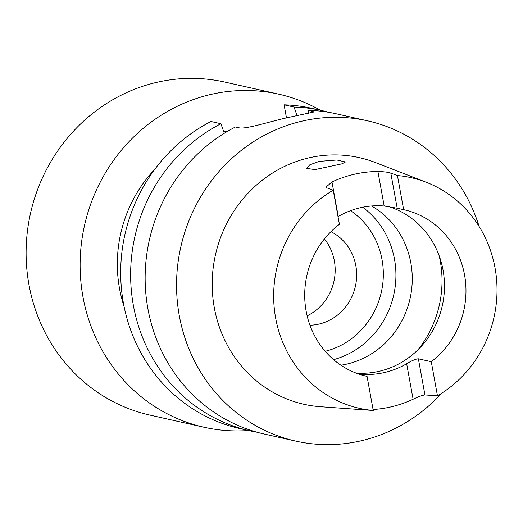 <?xml version="1.0" encoding="UTF-8"?>
<svg xmlns="http://www.w3.org/2000/svg" width="523" height="523" viewBox="0 0 523 523"><rect width="100%" height="100%" fill="white"/><g stroke="black" fill="none" stroke-linecap="round" stroke-linejoin="round"><path stroke-width="0.78" d="M308.531 113.491L308.55 110.307L314.146 111.935L287.519 117.649C268.005 122.009 245.464 129.541 238.919 127.775L235.435 126.991A164.111 154.599 -77.4 0 0 145.891 294.155A164.111 154.599 -77.4 0 0 264.278 434.038L295.698 441.085A164.111 154.599 -77.4 0 1 176.591 281.426A164.111 154.599 -77.4 0 1 302.562 121.022A164.111 154.599 -77.4 0 1 367.558 120.826A164.111 154.599 -77.4 0 1 479.133 226.518M319.167 161.391L336.864 160.005L345.474 161.96L341.983 163.823L315.075 169.589L306.615 168.406L309.773 164.837L319.167 161.391M124.049 306.36A131.286 123.683 -77.4 0 1 154.801 169.295M248.543 430.507A170.675 160.783 -77.4 0 1 204.016 427.239A170.675 160.783 -77.4 0 1 80.15 261.193A170.675 160.783 -77.4 0 1 211.155 94.375A170.675 160.783 -77.4 0 1 278.752 94.173A170.675 160.783 -77.4 0 1 320.403 110.248M204.016 427.239L150.016 415.125A170.675 160.783 -77.4 0 1 26.15 249.079A170.675 160.783 -77.4 0 1 157.155 82.261A170.675 160.783 -77.4 0 1 224.746 82.059L278.752 94.173M324.397 238.939A49.234 46.384 -77.4 0 1 307.138 315.859M330.941 231.669A49.234 46.384 -77.4 0 1 356.222 281.622A49.234 46.384 -77.4 0 1 318.86 324.116A49.234 46.384 -77.4 0 1 309.949 325.221M388.537 206.526A85.341 80.392 -77.4 0 1 444.328 291.233A85.341 80.392 -77.4 0 1 378.959 371.35A85.341 80.392 -77.4 0 1 356.085 373.082M371.578 205.977A85.341 80.392 -77.4 0 1 411.17 292.782A85.341 80.392 -77.4 0 1 346.736 364.119A85.341 80.392 -77.4 0 1 340.931 365.217M362.727 207.213A85.341 80.392 -77.4 0 1 394.322 292.063A85.341 80.392 -77.4 0 1 333.602 359.661M397.186 208.206L384.176 206.003A85.341 80.392 102.6 0 0 360.556 207.677A85.341 80.392 102.6 0 0 338.237 216.489L331.968 181.984A119.669 112.733 102.6 0 1 354.476 174.218A119.669 112.733 102.6 0 1 377.907 171.498C383.836 171.662 388.138 172.198 390.805 173.093L397.186 208.206L403.632 209.658A85.341 80.392 -77.4 0 1 404.024 209.743A85.341 80.392 -77.4 0 1 464.587 275.137A85.341 80.392 -77.4 0 1 431.266 361.707L418.374 358.811L424.938 394.93C422.492 395.198 418.55 396.63 413.111 399.232A120.65 113.661 -77.4 0 1 390.596 406.972A120.65 113.661 -77.4 0 1 373.069 409.509M413.111 399.232L406.659 363.74C411.915 360.589 415.818 358.948 418.374 358.811M406.659 363.74A85.341 80.392 -77.4 0 1 384.34 372.559A85.341 80.392 -77.4 0 1 360.72 374.226L360.811 374.716M360.988 409.607L320.534 406.724A126.396 119.067 -77.4 0 1 212.331 290.187A126.396 119.067 -77.4 0 1 309.237 157.783A126.396 119.067 -77.4 0 1 375.331 162.509L426.206 182.246A118.191 111.347 -77.4 0 1 496.85 283.473A118.191 111.347 -77.4 0 1 437.463 395.819L424.938 394.93M360.373 409.568L373.245 410.477A118.191 111.347 -77.4 0 1 275.641 318.049A118.191 111.347 -77.4 0 1 333.216 190.202L326.587 187.75L325.986 187.129L331.968 181.984M441.732 393.198A164.111 154.599 -77.4 0 1 360.687 440.889A164.111 154.599 -77.4 0 1 295.698 441.085M297.071 115.609L294.037 107.052A164.111 154.599 -77.4 0 1 321.625 110.523A164.111 154.599 -77.4 0 1 328.836 112.334M308.55 110.307A164.111 154.599 -77.4 0 1 336.139 113.779L367.558 120.826M294.037 107.052L284.1 104.822A164.111 154.599 -77.4 0 1 311.688 108.294L321.625 110.523M284.1 104.822L286.48 117.891M257.061 432.22A164.111 154.599 -77.4 0 1 249.765 430.775A164.111 154.599 -77.4 0 1 131.378 290.899A164.111 154.599 -77.4 0 1 220.922 123.735L224.302 133.273M249.765 430.775L239.828 428.553A164.111 154.599 -77.4 0 1 121.441 288.67A164.111 154.599 -77.4 0 1 210.991 121.506L220.922 123.735M373.245 410.477L367.048 376.364A85.341 80.392 -77.4 0 1 366.656 376.279A85.341 80.392 -77.4 0 1 306.092 310.878A85.341 80.392 -77.4 0 1 339.414 224.315L333.216 190.202M426.206 182.246A118.191 111.347 -77.4 0 0 397.434 175.545L390.805 173.093M358.732 374.037L360.72 374.226M367.048 376.364L366.27 376.187M437.463 395.819L431.266 361.707M397.434 175.545L403.632 209.658M223.72 131.626A131.286 123.683 -77.4 0 1 228.263 130.907M439.104 255.61A105.031 98.945 -77.4 0 1 417.969 349.795M350.56 210.664A77.463 72.972 -77.4 0 1 382.032 288.703A77.463 72.972 -77.4 0 1 325.201 351.306M384.176 206.003L377.907 171.498M312.035 111.085L312.336 112.752"/></g></svg>

